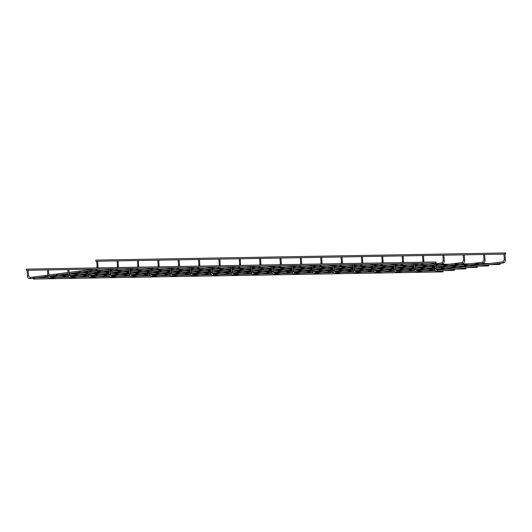 <?xml version="1.0" encoding="UTF-8"?>
<svg xmlns="http://www.w3.org/2000/svg" width="532" height="532" viewBox="0 0 532 532"><rect width="100%" height="100%" fill="white"/><g stroke="black" fill="none" stroke-linecap="round" stroke-linejoin="round"><path stroke-width="0.8" d="M435.708 268.707L434.691 268.813L434.378 263.107M504.383 259.749L503.924 254.077M435.661 261.983A0.585 0.439 89 0 0 435.681 263.154A0.585 0.439 89 0 0 435.661 261.983L26.6 269.132A0.585 0.439 89 0 0 26.62 270.303L26.966 270.296M33.13 278.249A0.585 0.439 89 0 0 33.549 279.047L442.611 271.899A0.585 0.439 89 0 0 442.591 270.728A0.585 0.439 89 0 0 442.611 271.899M96.511 261.265L96.166 261.272A0.585 0.439 -91 0 1 96.146 260.101L505.207 252.953A0.585 0.439 -91 0 1 505.227 254.123A0.585 0.439 -91 0 1 505.207 252.953M415.346 269.066L414.328 269.165L414.016 263.46M484.014 260.101L483.561 254.429M394.983 269.418L393.966 269.525L393.653 263.819M463.651 260.461L463.199 254.788M374.621 269.777L373.604 269.877L373.291 264.171M443.289 260.813L442.83 255.141M354.252 270.13L353.241 270.236L352.929 264.53M422.927 261.172L422.468 255.5M333.89 270.489L332.872 270.589L332.56 264.883M402.564 261.525L402.106 255.852M313.528 270.841L312.51 270.948L312.198 265.242M382.195 261.884L381.743 256.211M293.165 271.2L292.148 271.3L291.835 265.594M361.833 262.236L361.381 256.564M272.803 271.553L271.786 271.659L271.473 265.953M341.471 262.595L341.012 256.923M252.441 271.912L251.423 272.012L251.111 266.306M321.109 262.948L320.65 257.275M232.072 272.264L231.054 272.371L230.742 266.665M300.746 263.307L300.287 257.634M211.709 272.623L210.692 272.723L210.379 267.017M280.377 263.659L279.925 257.987M191.347 272.976L190.33 273.082L190.017 267.377M260.015 264.018L259.563 258.346M170.985 273.335L169.967 273.435L169.655 267.729M239.653 264.371L239.194 258.705M150.623 273.687L149.605 273.794L149.293 268.088M219.29 264.73L218.832 259.057M130.254 274.047L129.236 274.146L128.924 268.447M198.928 265.082L198.469 259.417M109.891 274.399L108.874 274.505L108.561 268.8M178.566 265.441L178.107 259.769M89.529 274.758L88.511 274.858L88.199 269.159M158.197 265.794L157.745 260.128M69.167 275.111L68.149 275.217L67.837 269.511M137.835 266.153L137.382 260.481M48.804 275.47L47.787 275.569L47.474 269.87M117.472 266.512L117.013 260.84M28.435 275.822L27.418 275.928L27.105 270.223M97.11 266.865L96.651 261.192M44.575 276.76A0.585 0.439 89 0 0 44.994 277.558L48.545 277.498M454.481 269.771A0.585 0.439 89 0 0 453.61 269.837A0.585 0.439 89 0 0 454.481 269.771M56.02 275.277A0.585 0.439 89 0 0 56.439 276.075L58.72 276.035M465.926 268.281A0.585 0.439 89 0 0 465.054 268.347A0.585 0.439 89 0 0 465.926 268.281M67.464 273.787A0.585 0.439 89 0 0 67.883 274.585L68.096 274.585M477.37 266.798A0.585 0.439 89 0 0 476.499 266.865A0.585 0.439 89 0 0 477.37 266.798M78.909 272.304A0.585 0.439 89 0 0 79.328 273.102L81.615 273.062M488.815 265.308A0.585 0.439 89 0 0 487.944 265.375A0.585 0.439 89 0 0 488.815 265.308M90.354 270.815A0.585 0.439 89 0 0 90.773 271.613L93.06 271.573M500.26 263.825A0.585 0.439 89 0 0 499.388 263.892A0.585 0.439 89 0 0 500.26 263.825M437.184 270.369A0.585 0.386 82.6 0 1 437.351 271.526L437.138 271.539C435.562 271.227 434.75 270.316 434.691 268.813L434.837 268.78M503.099 261.81A0.585 0.386 82.6 0 1 503.252 262.968M437.351 271.526A0.585 0.386 82.6 0 1 437.324 271.526L442.298 270.881M435.409 263.154L435.854 268.713L437.118 270.369L503.126 261.804L504.236 259.782L505.254 259.676M416.822 270.722A0.585 0.386 82.6 0 1 416.988 271.879L416.769 271.899C415.199 271.579 414.381 270.668 414.328 269.165L414.475 269.132M434.657 268.407L416.842 270.722A0.585 0.386 82.6 0 1 416.869 270.722L415.492 269.072L415.046 263.513M482.737 262.163A0.585 0.386 82.6 0 1 482.89 263.32M434.83 269.564L416.988 271.879A0.585 0.386 82.6 0 1 416.962 271.879M435.821 268.254L482.763 262.163L483.874 260.135L484.891 260.035M394.684 263.865L395.13 269.425L396.473 271.081A0.585 0.386 82.6 0 1 396.626 272.238L396.407 272.251C394.837 271.938 394.019 271.027 393.966 269.525L394.112 269.491M462.375 262.522A0.585 0.386 82.6 0 1 462.521 263.679M409.48 270.023L414.475 269.937L396.626 272.238A0.585 0.386 82.6 0 1 396.599 272.238M435.635 265.993L462.401 262.515L463.512 260.494L464.522 260.387M376.097 271.433A0.585 0.386 82.6 0 1 376.264 272.59L376.044 272.61C374.468 272.291 373.657 271.38 373.604 269.877L373.743 269.844M393.933 269.119L376.111 271.433A0.585 0.386 82.6 0 1 376.137 271.433L374.767 269.784L374.322 264.224M435.455 263.726L442.039 262.875A0.585 0.386 82.6 0 1 442.159 264.032M389.118 270.376L394.106 270.289L376.264 272.59A0.585 0.386 82.6 0 1 376.23 272.597M442.039 262.875L443.143 260.846L444.16 260.747M353.953 264.584L354.405 270.143L355.748 271.792A0.585 0.386 82.6 0 1 355.901 272.949L355.682 272.963C354.106 272.65 353.295 271.739 353.241 270.236L353.381 270.203M373.743 270.628L355.901 272.949A0.585 0.386 82.6 0 1 355.868 272.949M421.989 263.393A0.585 0.386 82.6 0 1 421.796 264.391M422.667 262.21L422.78 261.205L423.798 261.099M335.366 272.151A0.585 0.386 82.6 0 1 335.532 273.302L335.32 273.322C333.744 273.002 332.932 272.091 332.872 270.589L333.019 270.555M348.387 271.087L353.381 271.001L335.532 273.302A0.585 0.386 82.6 0 1 335.506 273.308M401.627 263.746A0.585 0.386 82.6 0 1 401.434 264.743M402.298 262.569L402.418 261.558L403.436 261.458M313.228 265.295L313.674 270.855L315.024 272.504A0.585 0.386 82.6 0 1 315.17 273.661L314.957 273.674C313.381 273.362 312.563 272.451 312.51 270.948L312.656 270.914M333.012 271.34L315.17 273.661A0.585 0.386 82.6 0 1 315.144 273.661M381.264 264.105A0.585 0.386 82.6 0 1 381.072 265.102M381.936 262.921L382.056 261.917L383.073 261.81M294.642 272.863A0.585 0.386 82.6 0 1 294.808 274.013L294.588 274.033C293.019 273.714 292.201 272.81 292.148 271.3L292.294 271.267M294.808 274.013A0.585 0.386 82.6 0 1 294.781 274.02L312.65 271.699M360.902 264.457A0.585 0.386 82.6 0 1 360.703 265.455M361.574 263.28L361.694 262.269L362.711 262.17M272.504 266.007L272.949 271.566L274.293 273.215A0.585 0.386 82.6 0 1 274.445 274.372L274.226 274.386C272.657 274.073 271.839 273.162 271.786 271.659L271.925 271.626M292.287 272.052L274.445 274.372A0.585 0.386 82.6 0 1 274.419 274.372M340.533 264.816A0.585 0.386 82.6 0 1 340.34 265.814M341.212 263.633L341.325 262.628L342.342 262.522M253.91 273.574A0.585 0.386 82.6 0 1 254.083 274.725L253.864 274.745C252.288 274.426 251.476 273.521 251.423 272.012L251.563 271.978M266.931 272.51L271.925 272.424L254.083 274.725A0.585 0.386 82.6 0 1 254.05 274.731M320.171 265.169A0.585 0.386 82.6 0 1 319.978 266.166M320.849 263.992L320.962 262.981L321.98 262.881M233.548 273.927A0.585 0.386 82.6 0 1 233.714 275.084L233.501 275.097C231.925 274.785 231.114 273.874 231.054 272.371L231.201 272.337M251.39 271.613L233.568 273.927A0.585 0.386 82.6 0 1 233.595 273.92L232.218 272.278L231.772 266.718M251.556 272.763L233.714 275.084A0.585 0.386 82.6 0 1 233.688 275.084M299.809 265.528A0.585 0.386 82.6 0 1 299.616 266.525M300.48 264.344L300.6 263.34L301.617 263.234M211.41 267.071L211.856 272.63L213.206 274.279A0.585 0.386 82.6 0 1 213.352 275.436L213.139 275.456C211.563 275.137 210.745 274.233 210.692 272.723L210.838 272.69M231.194 273.122L213.352 275.436A0.585 0.386 82.6 0 1 213.325 275.443M279.446 265.88A0.585 0.386 82.6 0 1 279.253 266.878L280.843 265.86M280.118 264.703L280.238 263.692L281.255 263.593M192.823 274.638A0.585 0.386 82.6 0 1 192.99 275.795L192.77 275.809C191.201 275.496 190.383 274.585 190.33 273.082L190.476 273.049M205.844 273.581L210.838 273.495L192.99 275.795A0.585 0.386 82.6 0 1 192.963 275.795M259.084 266.239A0.585 0.386 82.6 0 1 258.891 267.237M259.756 265.056L259.875 264.052L260.893 263.945M172.461 274.997A0.585 0.386 82.6 0 1 172.627 276.148L172.408 276.168C170.838 275.849 170.021 274.944 169.967 273.435L170.107 273.401M190.469 273.834L172.627 276.148A0.585 0.386 82.6 0 1 172.601 276.155M238.715 266.592A0.585 0.386 82.6 0 1 238.522 267.589M239.393 265.415L239.506 264.404L240.524 264.304M152.092 275.35A0.585 0.386 82.6 0 1 152.265 276.507L152.046 276.52C150.47 276.208 149.658 275.297 149.605 273.794L149.745 273.761M170.107 274.193L152.265 276.507A0.585 0.386 82.6 0 1 152.232 276.507M218.353 266.951A0.585 0.386 82.6 0 1 218.16 267.948M219.031 265.767L219.144 264.763L220.162 264.657M129.954 268.494L130.406 274.053L131.75 275.702A0.585 0.386 82.6 0 1 131.896 276.859L131.683 276.879C130.107 276.567 129.296 275.656 129.236 274.146L129.382 274.113M144.751 274.645L149.745 274.559L131.896 276.859A0.585 0.386 82.6 0 1 131.87 276.866M197.99 267.303A0.585 0.386 82.6 0 1 197.798 268.301M198.662 266.126L198.782 265.116L199.799 265.016M111.368 276.061A0.585 0.386 82.6 0 1 111.534 277.219L111.321 277.232C109.745 276.919 108.934 276.008 108.874 274.505L109.02 274.472M111.534 277.219A0.585 0.386 82.6 0 1 111.507 277.219L129.376 274.904L124.388 275.004M177.628 267.663A0.585 0.386 82.6 0 1 177.435 268.66M178.3 266.485L178.42 265.475L179.437 265.368M89.23 269.205L89.675 274.765L91.019 276.414A0.585 0.386 82.6 0 1 91.171 277.578L90.952 277.591C89.383 277.278 88.565 276.367 88.511 274.858L88.658 274.825M109.013 275.257L91.171 277.578A0.585 0.386 82.6 0 1 91.145 277.578M157.266 268.015A0.585 0.386 82.6 0 1 157.073 269.019M157.938 266.838L158.057 265.827L159.075 265.727M68.867 269.564L69.313 275.124L70.656 276.773A0.585 0.386 82.6 0 1 70.809 277.93L70.59 277.943C69.02 277.631 68.202 276.72 68.149 275.217L68.289 275.184M88.651 275.616L70.809 277.93A0.585 0.386 82.6 0 1 70.783 277.93M136.897 268.374A0.585 0.386 82.6 0 1 136.704 269.372M137.575 267.197L137.695 266.186L138.706 266.08M50.281 277.132A0.585 0.386 82.6 0 1 50.447 278.289L50.227 278.303C48.651 277.99 47.84 277.079 47.787 275.569L47.927 275.536M68.116 274.811L50.294 277.125A0.585 0.386 82.6 0 1 50.321 277.125L48.951 275.476L48.498 269.917M63.301 276.075L68.289 275.982L50.447 278.289A0.585 0.386 82.6 0 1 50.414 278.289M116.535 268.733A0.585 0.386 82.6 0 1 116.342 269.731M117.213 267.549L117.326 266.539L118.343 266.439M28.136 270.276L28.588 275.835L29.932 277.485A0.585 0.386 82.6 0 1 30.085 278.642L29.865 278.655C28.289 278.342 27.478 277.431 27.418 275.928L27.564 275.895M44.974 276.394L47.927 276.341L30.085 278.642A0.585 0.386 82.6 0 1 30.051 278.642M96.172 269.086A0.585 0.386 82.6 0 1 95.979 270.083L97.569 269.059M96.851 267.909L96.964 266.898L97.981 266.791M442.824 270.815L453.749 269.398M454.268 269.325L465.194 267.909M465.713 267.842L476.639 266.426M477.157 266.352L488.083 264.936M488.602 264.87L499.528 263.453M500.053 263.38L503.279 262.961C504.728 262.569 505.44 261.478 505.4 259.683L504.954 254.123M27.112 270.296L47.335 269.937M47.481 269.937L67.697 269.584M67.843 269.584L88.059 269.225M88.206 269.225L108.422 268.873M108.568 268.866L128.784 268.514M128.93 268.514L149.146 268.161M149.293 268.155L169.515 267.802M169.661 267.802L189.877 267.45M190.024 267.443L210.24 267.091M210.386 267.091L230.602 266.738M230.748 266.732L434.385 263.174M33.523 277.877L48.651 277.611M51.85 277.558L69.02 277.258M72.219 277.205L89.383 276.899M92.581 276.846L109.745 276.547M112.944 276.487L130.107 276.188M133.306 276.135L150.47 275.835M153.668 275.776L170.838 275.476M174.037 275.423L191.201 275.124M194.399 275.064L211.563 274.765M214.762 274.712L231.925 274.412M235.124 274.352L252.288 274.053M255.486 274L272.657 273.701M275.855 273.641L293.019 273.342M296.218 273.288L313.381 272.989M316.58 272.929L333.744 272.63M336.942 272.577L354.106 272.278M357.304 272.218L374.475 271.918M377.667 271.865L394.837 271.566M398.036 271.506L415.199 271.207M418.398 271.154L435.562 270.855M96.658 261.265L116.874 260.906M117.02 260.906L137.236 260.554M137.382 260.554L157.605 260.195M157.751 260.195L177.967 259.842M178.114 259.842L198.33 259.483M198.476 259.483L218.692 259.131M218.838 259.124L239.054 258.771M239.201 258.771L259.423 258.419M259.563 258.412L279.785 258.06M279.932 258.06L300.148 257.707M300.294 257.701L503.93 254.143M445.63 269.272L436.021 269.438L482.916 263.32C484.366 262.928 485.071 261.83 485.038 260.042L484.592 254.482M434.478 266.14L415.459 268.613M414.295 268.766L396.473 271.081M415.645 269.764L434.571 267.31M435.735 267.157L462.554 263.673C464.004 263.28 464.709 262.19 464.675 260.401L464.223 254.841M434.298 263.879L415.273 266.346M414.115 266.499L395.09 268.966M395.283 270.123L414.209 267.663M415.366 267.516L434.391 265.042M435.548 264.896L442.192 264.032C443.641 263.639 444.346 262.542 444.306 260.753L443.861 255.194M420.18 263.42L415.093 264.085M413.929 264.231L394.91 266.705M393.753 266.858L374.728 269.325M373.57 269.478L355.748 271.792M374.92 270.475L393.846 268.022M395.003 267.869L414.029 265.402M415.186 265.249L421.823 264.384L423.386 263.367M423.878 262.19L423.499 255.553M353.208 269.83L335.3 272.151L334.036 270.495L333.591 264.936M399.811 263.779L394.731 264.437M393.567 264.59L374.548 267.057M373.384 267.21L354.365 269.677M354.558 270.835L373.484 268.374M374.641 268.228L393.66 265.754M394.824 265.608L401.461 264.743L403.023 263.726M403.515 262.549L403.136 255.905M379.449 264.138L374.362 264.796M373.205 264.943L354.186 267.416M353.022 267.569L334.003 270.037M332.839 270.19L315.024 272.504M334.196 271.187L353.115 268.733M354.279 268.58L373.298 266.113M374.462 265.96L381.098 265.096L382.661 264.078M383.153 262.901L382.774 256.264M312.477 270.542L294.568 272.863L293.312 271.207L292.866 265.648M359.087 264.49L353.999 265.149M352.842 265.302L333.817 267.769M332.66 267.922L313.641 270.389M313.833 271.546L332.753 269.086M333.916 268.939L352.935 266.466M354.093 266.319L360.736 265.455L362.299 264.437M362.791 263.26L362.405 256.617M338.724 264.85L333.637 265.508M332.48 265.661L313.454 268.128M312.297 268.281L293.272 270.748M292.115 270.901L274.293 273.215M293.465 271.899L312.39 269.445M313.548 269.292L332.573 266.825M333.73 266.672L340.374 265.814L341.93 264.79M342.422 263.613L342.043 256.976M271.752 271.253L253.844 273.574L252.587 271.918L252.135 266.359M318.362 265.202L313.275 265.86M312.111 266.013L293.092 268.48M291.935 268.633L272.909 271.107M273.102 272.258L292.028 269.797M293.185 269.651L312.211 267.177M313.368 267.031L320.005 266.166L321.567 265.149M322.06 263.972L321.68 257.328M298 265.561L292.913 266.219M291.749 266.372L272.73 268.84M271.573 268.993L252.547 271.46M252.74 272.61L271.666 270.156M272.823 270.003L291.842 267.536M293.006 267.383L299.642 266.525L301.205 265.501M301.697 264.324L301.318 257.688M277.631 265.914L272.544 266.572M271.387 266.725L252.368 269.199M251.204 269.345L232.185 271.819M231.028 271.965L213.206 274.279M241.994 272.83L232.391 272.996L251.297 270.509M252.461 270.362L271.48 267.889M272.643 267.742L279.28 266.878M281.335 264.683L280.956 258.04M210.659 272.324L192.75 274.645L191.493 272.989L191.048 267.43M257.269 266.273L252.181 266.931M251.024 267.084L232.005 269.551M230.841 269.704L211.822 272.171M212.015 273.322L230.935 270.868M232.098 270.715L251.117 268.248M252.274 268.095L258.918 267.237L260.481 266.213M260.973 265.036L260.587 258.399M190.296 272.677L172.388 274.997L171.131 273.342L170.686 267.782M236.906 266.625L231.819 267.283M230.662 267.436L211.636 269.91M210.479 270.057L191.46 272.53M191.646 273.681L210.572 271.22M211.729 271.074L230.755 268.6M231.912 268.454L238.555 267.589L240.112 266.572M240.604 265.395L240.225 258.752M169.934 273.036L152.026 275.357L150.769 273.701L150.317 268.141M216.544 266.984L211.457 267.643M210.3 267.796L191.274 270.263M190.117 270.416L171.091 272.883M171.284 274.04L190.21 271.579M191.367 271.426L210.393 268.959M211.55 268.806L218.187 267.948L219.749 266.924M220.241 265.747L219.862 259.111M196.182 267.337L191.094 268.002M189.931 268.148L170.912 270.622M169.755 270.768L150.729 273.242M149.572 273.388L131.75 275.702M150.922 274.392L169.848 271.938M171.005 271.786L190.024 269.312M191.188 269.165L197.824 268.301L199.387 267.283M199.879 266.106L199.5 259.463M129.21 273.747L111.301 276.068L110.038 274.412L109.592 268.853M175.813 267.696L170.732 268.354M169.568 268.507L150.549 270.974M149.386 271.127L130.367 273.594M130.559 274.751L149.479 272.291M150.642 272.138L169.661 269.671M170.825 269.518L177.462 268.66L179.025 267.636M179.517 266.459L179.138 259.822M155.45 268.048L150.363 268.713M149.206 268.86L130.187 271.333M129.023 271.48L110.004 273.953M108.841 274.1L91.019 276.414M110.197 275.104L129.116 272.65M130.28 272.497L149.299 270.023M150.456 269.877L157.1 269.012L158.662 267.995M159.154 266.818L158.775 260.175M135.088 268.407L130.001 269.066M128.844 269.219L109.818 271.686M108.661 271.839L89.642 274.306M88.478 274.459L70.656 276.773M99.451 275.323L89.841 275.49L108.754 273.002M109.911 272.85L128.937 270.382M130.094 270.229L136.737 269.372L138.3 268.347M138.786 267.17L138.406 260.534M114.726 268.76L109.639 269.425M108.481 269.571L89.456 272.045M88.299 272.191L69.273 274.665M69.466 275.815L88.392 273.362M89.549 273.209L108.575 270.741M109.732 270.589L116.368 269.724L117.931 268.707M118.423 267.53L118.044 260.886M94.364 269.119L89.276 269.777M88.113 269.93L69.094 272.397M67.936 272.55L48.911 275.017M47.754 275.17L29.932 277.485M49.104 276.175L68.029 273.714M69.187 273.561L88.212 271.094M89.369 270.941L96.006 270.083M98.061 267.882L97.682 261.245M57.755 277.338L68.914 277.139M78.118 276.979L89.276 276.786M98.487 276.627L109.639 276.427M118.849 276.268L130.001 276.075M139.211 275.915L150.363 275.716M159.573 275.556L170.732 275.363M179.936 275.204L191.094 275.004M200.305 274.845L211.457 274.652M220.667 274.492L231.819 274.293M241.029 274.133L252.181 273.94M261.392 273.781L272.55 273.581M281.754 273.421L292.913 273.229M302.116 273.069L313.275 272.869M322.485 272.71L333.637 272.517M342.847 272.351L353.999 272.158M363.21 271.998L374.368 271.805M383.572 271.639L394.731 271.446M403.934 271.287L415.093 271.094M424.303 270.928L435.455 270.735M444.666 270.575L454.055 270.409M49.163 276.321L57.669 276.168M69.532 275.962L78.038 275.815M83.664 275.716L88.658 275.629M89.895 275.609L98.4 275.456M104.026 275.363L109.02 275.27M110.257 275.25L118.762 275.104M130.619 274.898L139.125 274.745M150.982 274.539L159.487 274.392M165.12 274.293L170.107 274.206M171.351 274.186L179.849 274.033M185.482 273.933L190.476 273.847M191.713 273.827L200.218 273.681M212.075 273.475L220.581 273.322M226.206 273.222L231.201 273.135M232.437 273.115L240.943 272.969M246.569 272.869L251.563 272.783M252.8 272.756L261.305 272.61M273.169 272.404L281.667 272.258M287.3 272.158L292.294 272.071M293.531 272.045L302.036 271.899M307.662 271.799L312.656 271.712M313.893 271.692L322.399 271.546M328.025 271.446L333.019 271.36M334.256 271.333L342.761 271.187M354.618 270.981L363.123 270.835M368.749 270.735L373.743 270.648M374.987 270.622L383.486 270.475M395.349 270.269L403.854 270.116M415.711 269.91L424.217 269.764M429.843 269.664L434.837 269.578M436.074 269.558L444.579 269.405M69.479 275.849L79.082 275.676M110.204 275.137L119.813 274.964M130.573 274.778L140.175 274.612M150.935 274.419L160.538 274.253M171.297 274.066L180.9 273.9M191.66 273.707L201.269 273.541M212.022 273.355L221.631 273.189M252.753 272.643L262.356 272.477M273.115 272.284L282.718 272.118M293.478 271.932L303.087 271.766M313.84 271.573L323.449 271.406M334.202 271.22L343.812 271.054M354.571 270.861L364.174 270.695M374.934 270.509L384.536 270.342M395.296 270.15L404.899 269.983M415.658 269.797L425.268 269.624M456.11 269.086L465.5 268.926M56.419 274.904L68.109 274.705M74.746 274.585L88.472 274.346M95.108 274.233L108.834 273.987M115.471 273.874L129.196 273.634M135.833 273.521L149.559 273.275M156.195 273.162L169.927 272.923M176.564 272.803L190.29 272.564M196.926 272.451L210.652 272.211M217.289 272.091L231.014 271.852M237.651 271.739L251.377 271.5M258.013 271.38L271.746 271.14M278.382 271.027L292.108 270.788M298.745 270.668L312.47 270.429M319.107 270.316L332.833 270.076M339.469 269.957L353.195 269.717M359.832 269.604L373.557 269.365M380.2 269.245L393.926 269.006M400.563 268.893L414.288 268.653M420.925 268.534L434.651 268.294M441.287 268.181L456.024 267.922M69.266 274.565L70.164 274.545M80.645 274.366L88.458 274.226M89.629 274.206L90.533 274.193M101.014 274.007L108.827 273.874M109.998 273.854L110.895 273.834M121.376 273.654L129.19 273.514M130.36 273.495L131.258 273.481M141.738 273.295L149.552 273.162M150.722 273.142L151.62 273.122M162.1 272.943L169.914 272.803M171.085 272.783L171.982 272.77M182.463 272.584L190.276 272.451M191.447 272.431L192.351 272.411M202.832 272.231L210.645 272.091M211.816 272.071L212.714 272.058M223.194 271.872L231.008 271.739M232.178 271.719L233.076 271.699M243.556 271.52L251.37 271.38M252.54 271.36L253.438 271.347M263.919 271.16L271.732 271.027M272.903 271.007L273.8 270.988M284.281 270.808L292.095 270.668M293.265 270.648L294.163 270.635M304.65 270.449L312.457 270.316M313.627 270.289L314.532 270.276M325.012 270.096L332.826 269.957M333.996 269.937L334.894 269.923M345.374 269.737L353.188 269.598M354.359 269.578L355.256 269.564M365.737 269.385L373.55 269.245M374.721 269.225L375.619 269.212M386.099 269.026L393.913 268.886M395.083 268.866L395.981 268.853M406.468 268.667L414.275 268.534M415.445 268.514L416.35 268.494M426.83 268.314L434.644 268.175M435.814 268.155L436.712 268.141M447.193 267.955L457.074 267.782M467.555 267.603L476.945 267.436M69.173 273.395L80.565 273.195M86.191 273.102L88.365 273.062M89.536 273.042L100.927 272.843M106.553 272.743L108.728 272.703M109.898 272.683L121.289 272.484M126.915 272.391L129.096 272.351M130.267 272.331L141.652 272.131M147.278 272.032L149.459 271.992M150.629 271.972L162.014 271.772M167.647 271.672L169.821 271.639M170.991 271.619L182.383 271.42M188.009 271.32L190.183 271.28M191.354 271.26L202.745 271.061M208.371 270.961L210.546 270.928M211.716 270.908L223.108 270.708M228.733 270.608L230.915 270.569M232.085 270.549L243.47 270.349M249.096 270.249L251.277 270.216M252.447 270.196L263.832 269.997M269.465 269.897L271.639 269.857M272.81 269.837L284.201 269.638M289.827 269.538L292.002 269.505M293.172 269.485L304.563 269.285M310.189 269.185L312.364 269.145M313.534 269.125L324.926 268.926M330.552 268.826L332.733 268.793M333.903 268.773L345.288 268.574M350.914 268.474L353.095 268.434M354.265 268.414L365.65 268.214M371.276 268.115L373.457 268.081M374.628 268.055L386.013 267.862M391.645 267.762L393.82 267.722M394.99 267.702L406.382 267.503M412.007 267.403L414.182 267.37M415.352 267.343L426.744 267.15M432.37 267.051L434.551 267.011M435.715 266.991L447.106 266.791M452.732 266.692L467.468 266.432M92.096 272.876L101.978 272.703M112.458 272.524L122.34 272.351M132.82 272.165L142.702 271.992M153.183 271.812L163.065 271.639M173.545 271.453L183.427 271.28M193.914 271.101L203.796 270.928M214.276 270.741L224.158 270.569M234.639 270.389L244.52 270.216M255.001 270.03L264.883 269.857M275.363 269.677L285.245 269.505M295.732 269.318L305.614 269.145M316.094 268.966L325.976 268.793M336.457 268.607L346.339 268.434M356.819 268.254L366.701 268.081M377.181 267.895L387.063 267.722M397.544 267.536L407.432 267.37M417.913 267.184L427.794 267.011M438.275 266.825L448.157 266.652M458.637 266.472L468.519 266.299M479 266.113L488.389 265.953M79.308 271.932L88.265 271.779M89.436 271.759L92.009 271.712M97.635 271.613L108.628 271.42M109.798 271.4L112.372 271.353M117.998 271.26L128.99 271.067M130.16 271.047L132.734 271.001M138.36 270.901L149.352 270.708M150.523 270.688L153.096 270.642M158.729 270.549L169.721 270.356M170.885 270.336L173.465 270.289M179.091 270.19L190.084 269.997M191.254 269.977L193.828 269.93M199.453 269.83L210.446 269.644M211.616 269.624L214.19 269.578M219.816 269.478L230.808 269.285M231.979 269.265L234.552 269.219M240.178 269.119L251.171 268.933M252.341 268.906L254.914 268.866M260.54 268.766L271.533 268.574M272.703 268.554L275.277 268.507M280.909 268.407L291.902 268.221M293.072 268.195L295.646 268.155M301.272 268.055L312.264 267.862M313.434 267.842L316.008 267.796M321.634 267.696L332.626 267.503M333.797 267.483L336.37 267.443M341.996 267.343L352.989 267.15M354.159 267.13L356.733 267.084M362.358 266.984L373.351 266.791M374.521 266.771L377.095 266.732M382.727 266.632L393.72 266.439M394.89 266.419L397.464 266.372M403.09 266.273L414.082 266.08M415.253 266.06L417.826 266.02M423.452 265.92L434.445 265.727M435.615 265.707L438.188 265.661M443.814 265.561L458.551 265.302M464.177 265.209L478.913 264.949M103.54 271.393L108.621 271.3M109.785 271.28L113.422 271.22M123.903 271.034L128.983 270.948M130.154 270.928L133.785 270.861M144.265 270.682L149.346 270.589M150.516 270.569L154.147 270.509M164.627 270.322L169.708 270.236M170.878 270.216L174.509 270.15M184.996 269.97L190.07 269.877M191.241 269.857L194.878 269.797M205.359 269.611L210.433 269.525M211.603 269.505L215.241 269.438M225.721 269.259L230.802 269.165M231.972 269.145L235.603 269.086M246.083 268.899L251.164 268.813M252.334 268.793L255.965 268.727M266.446 268.547L271.526 268.454M272.697 268.434L276.327 268.374M286.808 268.188L291.888 268.101M293.059 268.081L296.696 268.015M307.177 267.835L312.251 267.742M313.421 267.722L317.059 267.663M327.539 267.476L332.62 267.39M333.79 267.37L337.421 267.303M347.901 267.124L352.982 267.031M354.152 267.011L357.783 266.951M368.264 266.765L373.344 266.678M374.515 266.658L378.146 266.592M388.626 266.412L393.707 266.319M394.877 266.299L398.515 266.239M408.995 266.053L414.069 265.967M415.239 265.947L418.877 265.88M429.357 265.694L434.438 265.608M435.608 265.588L439.239 265.528M449.72 265.342L459.601 265.169M470.082 264.983L479.964 264.81M490.444 264.63L499.834 264.464M90.753 270.449L103.454 270.223M109.692 270.116L123.816 269.87M130.061 269.757L144.179 269.511M150.423 269.405L164.541 269.159M170.785 269.046L184.91 268.8M191.148 268.693L205.272 268.447M211.51 268.334L225.635 268.088M231.879 267.982L245.997 267.736M252.241 267.623L266.359 267.377M272.603 267.27L286.728 267.024M292.966 266.911L307.09 266.665M313.328 266.559L327.453 266.313M333.69 266.2L347.815 265.953M354.059 265.847L368.177 265.601M374.422 265.488L388.546 265.242M394.784 265.135L408.909 264.889M415.146 264.776L429.271 264.53M435.509 264.424L449.633 264.178M455.259 264.078L469.995 263.819M475.628 263.719L490.358 263.46"/></g></svg>
